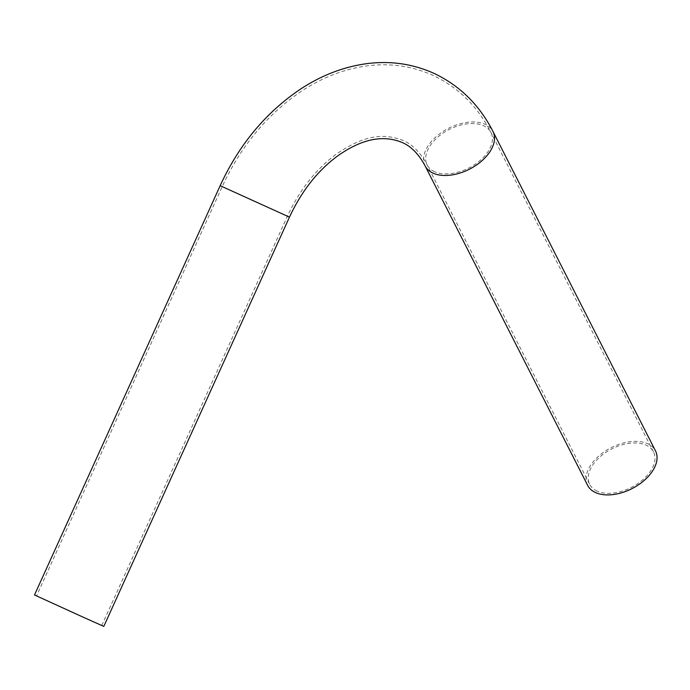 <?xml version="1.0" encoding="UTF-8"?>
<svg xmlns="http://www.w3.org/2000/svg" width="690" height="690" viewBox="0 0 690 690"><rect width="100%" height="100%" fill="white"/><g stroke="black" fill="none" stroke-linecap="round" stroke-linejoin="round"><path stroke-width="0.52" stroke-dasharray="3.45 2.59" d="M45.661 600.127L101.758 625.476L45.661 600.127M597.031 491.108A35.802 21.606 153 0 1 589.674 484.38A35.802 21.606 153 0 1 604.966 452.968A35.802 21.606 153 0 1 646.142 445.188A35.802 21.606 153 0 1 653.499 451.916A35.802 21.606 153 0 1 638.207 483.328A35.802 21.606 153 0 1 597.031 491.108M587.673 485.406A38.053 22.96 153 0 1 603.923 452.01A38.053 22.96 153 0 1 647.686 443.748A38.053 22.96 153 0 1 655.5 450.889M103.802 626.408L34.5 594.97M231.322 190.845L287.42 216.194L231.322 190.845M434.502 171.663A35.802 21.606 153 0 1 427.145 164.945A35.802 21.606 153 0 1 442.437 133.524A35.802 21.606 153 0 1 483.612 125.753A35.802 21.606 153 0 1 490.97 132.471A35.802 21.606 153 0 1 475.669 163.892A35.802 21.606 153 0 1 434.502 171.663M425.144 165.962A38.053 22.96 153 0 1 441.393 132.575A38.053 22.96 153 0 1 485.148 124.312A38.053 22.96 153 0 1 492.97 131.454M289.464 217.126L220.162 185.688M101.758 625.476L287.42 216.194C299.676 189.914 315.839 169.326 335.909 154.431C360.24 137.646 380.587 131.626 403.141 140.467C412.603 144.546 420.598 152.697 427.145 164.945L589.674 484.38M653.499 451.916L490.97 132.471C477.661 106.398 458.324 87.363 432.958 75.365C412.379 66.119 390.575 62.937 367.546 65.826C344.741 68.853 322.972 77.142 302.229 90.683C267.694 113.772 241.017 145.754 222.206 186.619L36.544 595.901"/><path stroke-width="1.03" d="M492.97 131.454L655.5 450.889A38.053 22.96 153 0 1 639.242 484.285A38.053 22.96 153 0 1 595.487 492.548A38.053 22.96 153 0 1 587.673 485.406L425.144 165.962A38.053 22.96 153 0 0 432.958 173.104A38.053 22.96 153 0 0 476.712 164.841A38.053 22.96 153 0 0 492.97 131.454C479.438 104.932 459.747 85.56 433.898 73.321C412.913 63.894 390.704 60.651 367.261 63.592C343.534 66.758 320.945 75.486 299.512 89.778C265.288 113.117 238.835 145.081 220.162 185.688L289.464 217.126C301.582 191.173 317.504 170.879 337.238 156.242C361.267 139.035 382.924 134.464 402.201 142.511C411.154 146.323 418.796 154.137 425.144 165.962M220.162 185.688L34.5 594.97L82.084 616.688L103.802 626.408L289.464 217.126"/></g></svg>
